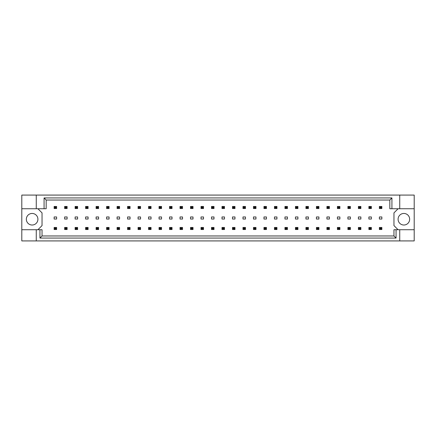 <?xml version="1.0" encoding="UTF-8"?>
<svg xmlns="http://www.w3.org/2000/svg" width="436" height="436" viewBox="0 0 436 436"><rect width="100%" height="100%" fill="white"/><g stroke="black" fill="none" stroke-linecap="round" stroke-linejoin="round"><path stroke-width="0.65" d="M37.91 219.237A5.782 5.782 0 0 1 32.128 225.02A5.782 5.782 0 0 1 26.345 219.237A5.782 5.782 0 0 1 32.128 213.455A5.782 5.782 0 0 1 37.91 219.237M409.655 219.237A5.782 5.782 0 0 1 403.872 225.02A5.782 5.782 0 0 1 398.09 219.237A5.782 5.782 0 0 1 403.872 213.455A5.782 5.782 0 0 1 409.655 219.237M21.8 208.746L36.259 208.746L36.259 195.077L21.8 195.077L21.8 229.728L42.041 229.728L42.041 235.969L393.959 235.969L393.959 229.728L396.057 229.728L396.057 238.067L39.943 238.067L39.943 229.728M67.111 216.97L64.632 216.97L64.632 219.03L67.111 219.03L67.111 216.97M56.62 216.97L54.14 216.97L54.14 219.03L56.62 219.03L56.62 216.97M37.91 229.728L42.041 225.603L42.041 212.877L37.91 208.746M398.09 208.746L393.959 212.877L393.959 225.603L398.09 229.728M77.603 219.03L77.603 216.97L75.123 216.97L75.123 219.03L77.603 219.03M88.094 219.03L88.094 216.97L85.614 216.97L85.614 219.03L88.094 219.03M98.585 219.03L98.585 216.97L96.111 216.97L96.111 219.03L98.585 219.03M109.076 219.03L109.076 216.97L106.602 216.97L106.602 219.03L109.076 219.03M119.568 219.03L119.568 216.97L117.093 216.97L117.093 219.03L119.568 219.03M130.059 219.03L130.059 216.97L127.585 216.97L127.585 219.03L130.059 219.03M140.55 219.03L140.55 216.97L138.076 216.97L138.076 219.03L140.55 219.03M151.047 219.03L151.047 216.97L148.567 216.97L148.567 219.03L151.047 219.03M161.538 219.03L161.538 216.97L159.058 216.97L159.058 219.03L161.538 219.03M172.029 219.03L172.029 216.97L169.55 216.97L169.55 219.03L172.029 219.03M182.52 219.03L182.52 216.97L180.041 216.97L180.041 219.03L182.52 219.03M193.012 219.03L193.012 216.97L190.532 216.97L190.532 219.03L193.012 219.03M203.503 219.03L203.503 216.97L201.023 216.97L201.023 219.03L203.503 219.03M213.994 219.03L213.994 216.97L211.515 216.97L211.515 219.03L213.994 219.03M224.486 219.03L224.486 216.97L222.006 216.97L222.006 219.03L224.486 219.03M234.977 219.03L234.977 216.97L232.497 216.97L232.497 219.03L234.977 219.03M245.468 219.03L245.468 216.97L242.988 216.97L242.988 219.03L245.468 219.03M255.959 219.03L255.959 216.97L253.48 216.97L253.48 219.03L255.959 219.03M266.451 219.03L266.451 216.97L263.971 216.97L263.971 219.03L266.451 219.03M276.942 219.03L276.942 216.97L274.462 216.97L274.462 219.03L276.942 219.03M287.433 219.03L287.433 216.97L284.953 216.97L284.953 219.03L287.433 219.03M297.924 219.03L297.924 216.97L295.45 216.97L295.45 219.03L297.924 219.03M308.416 219.03L308.416 216.97L305.941 216.97L305.941 219.03L308.416 219.03M318.907 219.03L318.907 216.97L316.432 216.97L316.432 219.03L318.907 219.03M329.398 219.03L329.398 216.97L326.924 216.97L326.924 219.03L329.398 219.03M339.889 219.03L339.889 216.97L337.415 216.97L337.415 219.03L339.889 219.03M350.386 219.03L350.386 216.97L347.906 216.97L347.906 219.03L350.386 219.03M360.877 219.03L360.877 216.97L358.397 216.97L358.397 219.03L360.877 219.03M371.368 219.03L371.368 216.97L368.889 216.97L368.889 219.03L371.368 219.03M381.86 219.03L381.86 216.97L379.38 216.97L379.38 219.03L381.86 219.03M21.8 229.728L21.8 240.923L414.2 240.923L414.2 195.077L399.741 195.077L399.741 208.746L389.828 208.746L389.828 200.031L46.172 200.031L46.172 208.746L44.074 208.746L44.074 197.933L391.926 197.933L391.926 208.746M399.741 240.923L399.741 229.728L414.2 229.728M36.259 195.077L399.741 195.077M36.259 208.746L44.074 208.746M36.259 240.923L36.259 229.728M399.741 229.728L396.057 229.728M414.2 208.746L399.741 208.746M396.057 238.067L393.959 235.969M39.943 238.067L42.041 235.969M44.074 197.933L46.172 200.031M391.926 197.933L389.828 200.031M54.887 207.22L54.887 207.798L55.879 207.798L55.879 207.22L54.887 207.22L54.14 206.473L56.62 206.473L55.879 207.22M56.62 206.473L56.62 208.539L55.879 207.798M54.887 207.798L54.14 208.539L54.14 206.473M56.62 208.539L54.14 208.539M54.887 228.202L54.887 228.78L55.879 228.78L55.879 228.202L54.887 228.202L54.14 227.461L56.62 227.461L55.879 228.202M56.62 227.461L56.62 229.527L55.879 228.78M54.887 228.78L54.14 229.527L54.14 227.461M56.62 229.527L54.14 229.527M65.378 207.22L65.378 207.798L66.37 207.798L66.37 207.22L65.378 207.22L64.632 206.473L67.111 206.473L66.37 207.22M67.111 206.473L67.111 208.539L66.37 207.798M65.378 207.798L64.632 208.539L64.632 206.473M67.111 208.539L64.632 208.539M65.378 228.202L65.378 228.78L66.37 228.78L66.37 228.202L65.378 228.202L64.632 227.461L67.111 227.461L66.37 228.202M67.111 227.461L67.111 229.527L66.37 228.78M65.378 228.78L64.632 229.527L64.632 227.461M67.111 229.527L64.632 229.527M75.869 207.22L75.869 207.798L76.861 207.798L76.861 207.22L75.869 207.22L75.123 206.473L77.603 206.473L76.861 207.22M77.603 206.473L77.603 208.539L76.861 207.798M75.869 207.798L75.123 208.539L75.123 206.473M77.603 208.539L75.123 208.539M96.852 207.22L96.852 207.798L97.844 207.798L97.844 207.22L96.852 207.22L96.111 206.473L98.585 206.473L97.844 207.22M98.585 206.473L98.585 208.539L97.844 207.798M96.852 207.798L96.111 208.539L96.111 206.473M98.585 208.539L96.111 208.539M117.834 207.22L117.834 207.798L118.826 207.798L118.826 207.22L117.834 207.22L117.093 206.473L119.568 206.473L118.826 207.22M119.568 206.473L119.568 208.539L118.826 207.798M117.834 207.798L117.093 208.539L117.093 206.473M119.568 208.539L117.093 208.539M138.817 207.22L138.817 207.798L139.809 207.798L139.809 207.22L138.817 207.22L138.076 206.473L140.55 206.473L139.809 207.22M140.55 206.473L140.55 208.539L139.809 207.798M138.817 207.798L138.076 208.539L138.076 206.473M140.55 208.539L138.076 208.539M75.869 228.202L75.869 228.78L76.861 228.78L76.861 228.202L75.869 228.202L75.123 227.461L77.603 227.461L76.861 228.202M77.603 227.461L77.603 229.527L76.861 228.78M75.869 228.78L75.123 229.527L75.123 227.461M77.603 229.527L75.123 229.527M96.852 228.202L96.852 228.78L97.844 228.78L97.844 228.202L96.852 228.202L96.111 227.461L98.585 227.461L97.844 228.202M98.585 227.461L98.585 229.527L97.844 228.78M96.852 228.78L96.111 229.527L96.111 227.461M98.585 229.527L96.111 229.527M117.834 228.202L117.834 228.78L118.826 228.78L118.826 228.202L117.834 228.202L117.093 227.461L119.568 227.461L118.826 228.202M119.568 227.461L119.568 229.527L118.826 228.78M117.834 228.78L117.093 229.527L117.093 227.461M119.568 229.527L117.093 229.527M138.817 228.202L138.817 228.78L139.809 228.78L139.809 228.202L138.817 228.202L138.076 227.461L140.55 227.461L139.809 228.202M140.55 227.461L140.55 229.527L139.809 228.78M138.817 228.78L138.076 229.527L138.076 227.461M140.55 229.527L138.076 229.527M86.361 207.22L86.361 207.798L87.353 207.798L87.353 207.22L86.361 207.22L85.614 206.473L88.094 206.473L87.353 207.22M88.094 206.473L88.094 208.539L87.353 207.798M86.361 207.798L85.614 208.539L85.614 206.473M88.094 208.539L85.614 208.539M107.343 207.22L107.343 207.798L108.335 207.798L108.335 207.22L107.343 207.22L106.602 206.473L109.076 206.473L108.335 207.22M109.076 206.473L109.076 208.539L108.335 207.798M107.343 207.798L106.602 208.539L106.602 206.473M109.076 208.539L106.602 208.539M128.326 207.22L128.326 207.798L129.318 207.798L129.318 207.22L128.326 207.22L127.585 206.473L130.059 206.473L129.318 207.22M130.059 206.473L130.059 208.539L129.318 207.798M128.326 207.798L127.585 208.539L127.585 206.473M130.059 208.539L127.585 208.539M149.308 207.22L149.308 207.798L150.3 207.798L150.3 207.22L149.308 207.22L148.567 206.473L151.047 206.473L150.3 207.22M151.047 206.473L151.047 208.539L150.3 207.798M149.308 207.798L148.567 208.539L148.567 206.473M151.047 208.539L148.567 208.539M86.361 228.202L86.361 228.78L87.353 228.78L87.353 228.202L86.361 228.202L85.614 227.461L88.094 227.461L87.353 228.202M88.094 227.461L88.094 229.527L87.353 228.78M86.361 228.78L85.614 229.527L85.614 227.461M88.094 229.527L85.614 229.527M107.343 228.202L107.343 228.78L108.335 228.78L108.335 228.202L107.343 228.202L106.602 227.461L109.076 227.461L108.335 228.202M109.076 227.461L109.076 229.527L108.335 228.78M107.343 228.78L106.602 229.527L106.602 227.461M109.076 229.527L106.602 229.527M128.326 228.202L128.326 228.78L129.318 228.78L129.318 228.202L128.326 228.202L127.585 227.461L130.059 227.461L129.318 228.202M130.059 227.461L130.059 229.527L129.318 228.78M128.326 228.78L127.585 229.527L127.585 227.461M130.059 229.527L127.585 229.527M149.308 228.202L149.308 228.78L150.3 228.78L150.3 228.202L149.308 228.202L148.567 227.461L151.047 227.461L150.3 228.202M151.047 227.461L151.047 229.527L150.3 228.78M149.308 228.78L148.567 229.527L148.567 227.461M151.047 229.527L148.567 229.527M159.799 228.202L159.799 228.78L160.791 228.78L160.791 228.202L159.799 228.202L159.058 227.461L161.538 227.461L160.791 228.202M161.538 227.461L161.538 229.527L160.791 228.78M159.799 228.78L159.058 229.527L159.058 227.461M161.538 229.527L159.058 229.527M180.782 228.202L180.782 228.78L181.774 228.78L181.774 228.202L180.782 228.202L180.041 227.461L182.52 227.461L181.774 228.202M182.52 227.461L182.52 229.527L181.774 228.78M180.782 228.78L180.041 229.527L180.041 227.461M182.52 229.527L180.041 229.527M201.764 228.202L201.764 228.78L202.756 228.78L202.756 228.202L201.764 228.202L201.023 227.461L203.503 227.461L202.756 228.202M203.503 227.461L203.503 229.527L202.756 228.78M201.764 228.78L201.023 229.527L201.023 227.461M203.503 229.527L201.023 229.527M170.291 228.202L170.291 228.78L171.283 228.78L171.283 228.202L170.291 228.202L169.55 227.461L172.029 227.461L171.283 228.202M172.029 227.461L172.029 229.527L171.283 228.78M170.291 228.78L169.55 229.527L169.55 227.461M172.029 229.527L169.55 229.527M191.273 228.202L191.273 228.78L192.265 228.78L192.265 228.202L191.273 228.202L190.532 227.461L193.012 227.461L192.265 228.202M193.012 227.461L193.012 229.527L192.265 228.78M191.273 228.78L190.532 229.527L190.532 227.461M193.012 229.527L190.532 229.527M212.261 228.202L212.261 228.78L213.248 228.78L213.248 228.202L212.261 228.202L211.515 227.461L213.994 227.461L213.248 228.202M213.994 227.461L213.994 229.527L213.248 228.78M212.261 228.78L211.515 229.527L211.515 227.461M213.994 229.527L211.515 229.527M170.291 207.22L170.291 207.798L171.283 207.798L171.283 207.22L170.291 207.22L169.55 206.473L172.029 206.473L171.283 207.22M172.029 206.473L172.029 208.539L171.283 207.798M170.291 207.798L169.55 208.539L169.55 206.473M172.029 208.539L169.55 208.539M191.273 207.22L191.273 207.798L192.265 207.798L192.265 207.22L191.273 207.22L190.532 206.473L193.012 206.473L192.265 207.22M193.012 206.473L193.012 208.539L192.265 207.798M191.273 207.798L190.532 208.539L190.532 206.473M193.012 208.539L190.532 208.539M212.261 207.22L212.261 207.798L213.248 207.798L213.248 207.22L212.261 207.22L211.515 206.473L213.994 206.473L213.248 207.22M213.994 206.473L213.994 208.539L213.248 207.798M212.261 207.798L211.515 208.539L211.515 206.473M213.994 208.539L211.515 208.539M159.799 207.22L159.799 207.798L160.791 207.798L160.791 207.22L159.799 207.22L159.058 206.473L161.538 206.473L160.791 207.22M161.538 206.473L161.538 208.539L160.791 207.798M159.799 207.798L159.058 208.539L159.058 206.473M161.538 208.539L159.058 208.539M180.782 207.22L180.782 207.798L181.774 207.798L181.774 207.22L180.782 207.22L180.041 206.473L182.52 206.473L181.774 207.22M182.52 206.473L182.52 208.539L181.774 207.798M180.782 207.798L180.041 208.539L180.041 206.473M182.52 208.539L180.041 208.539M201.764 207.22L201.764 207.798L202.756 207.798L202.756 207.22L201.764 207.22L201.023 206.473L203.503 206.473L202.756 207.22M203.503 206.473L203.503 208.539L202.756 207.798M201.764 207.798L201.023 208.539L201.023 206.473M203.503 208.539L201.023 208.539M233.244 207.22L233.244 207.798L234.236 207.798L234.236 207.22L233.244 207.22L232.497 206.473L234.977 206.473L234.236 207.22M234.977 206.473L234.977 208.539L234.236 207.798M233.244 207.798L232.497 208.539L232.497 206.473M234.977 208.539L232.497 208.539M254.226 207.22L254.226 207.798L255.218 207.798L255.218 207.22L254.226 207.22L253.48 206.473L255.959 206.473L255.218 207.22M255.959 206.473L255.959 208.539L255.218 207.798M254.226 207.798L253.48 208.539L253.48 206.473M255.959 208.539L253.48 208.539M275.209 207.22L275.209 207.798L276.201 207.798L276.201 207.22L275.209 207.22L274.462 206.473L276.942 206.473L276.201 207.22M276.942 206.473L276.942 208.539L276.201 207.798M275.209 207.798L274.462 208.539L274.462 206.473M276.942 208.539L274.462 208.539M296.191 207.22L296.191 207.798L297.183 207.798L297.183 207.22L296.191 207.22L295.45 206.473L297.924 206.473L297.183 207.22M297.924 206.473L297.924 208.539L297.183 207.798M296.191 207.798L295.45 208.539L295.45 206.473M297.924 208.539L295.45 208.539M317.174 207.22L317.174 207.798L318.166 207.798L318.166 207.22L317.174 207.22L316.432 206.473L318.907 206.473L318.166 207.22M318.907 206.473L318.907 208.539L318.166 207.798M317.174 207.798L316.432 208.539L316.432 206.473M318.907 208.539L316.432 208.539M338.156 207.22L338.156 207.798L339.148 207.798L339.148 207.22L338.156 207.22L337.415 206.473L339.889 206.473L339.148 207.22M339.889 206.473L339.889 208.539L339.148 207.798M338.156 207.798L337.415 208.539L337.415 206.473M339.889 208.539L337.415 208.539M359.139 207.22L359.139 207.798L360.131 207.798L360.131 207.22L359.139 207.22L358.397 206.473L360.877 206.473L360.131 207.22M360.877 206.473L360.877 208.539L360.131 207.798M359.139 207.798L358.397 208.539L358.397 206.473M360.877 208.539L358.397 208.539M380.121 207.22L380.121 207.798L381.113 207.798L381.113 207.22L380.121 207.22L379.38 206.473L381.86 206.473L381.113 207.22M381.86 206.473L381.86 208.539L381.113 207.798M380.121 207.798L379.38 208.539L379.38 206.473M381.86 208.539L379.38 208.539M233.244 228.202L233.244 228.78L234.236 228.78L234.236 228.202L233.244 228.202L232.497 227.461L234.977 227.461L234.236 228.202M234.977 227.461L234.977 229.527L234.236 228.78M233.244 228.78L232.497 229.527L232.497 227.461M234.977 229.527L232.497 229.527M254.226 228.202L254.226 228.78L255.218 228.78L255.218 228.202L254.226 228.202L253.48 227.461L255.959 227.461L255.218 228.202M255.959 227.461L255.959 229.527L255.218 228.78M254.226 228.78L253.48 229.527L253.48 227.461M255.959 229.527L253.48 229.527M275.209 228.202L275.209 228.78L276.201 228.78L276.201 228.202L275.209 228.202L274.462 227.461L276.942 227.461L276.201 228.202M276.942 227.461L276.942 229.527L276.201 228.78M275.209 228.78L274.462 229.527L274.462 227.461M276.942 229.527L274.462 229.527M296.191 228.202L296.191 228.78L297.183 228.78L297.183 228.202L296.191 228.202L295.45 227.461L297.924 227.461L297.183 228.202M297.924 227.461L297.924 229.527L297.183 228.78M296.191 228.78L295.45 229.527L295.45 227.461M297.924 229.527L295.45 229.527M317.174 228.202L317.174 228.78L318.166 228.78L318.166 228.202L317.174 228.202L316.432 227.461L318.907 227.461L318.166 228.202M318.907 227.461L318.907 229.527L318.166 228.78M317.174 228.78L316.432 229.527L316.432 227.461M318.907 229.527L316.432 229.527M338.156 228.202L338.156 228.78L339.148 228.78L339.148 228.202L338.156 228.202L337.415 227.461L339.889 227.461L339.148 228.202M339.889 227.461L339.889 229.527L339.148 228.78M338.156 228.78L337.415 229.527L337.415 227.461M339.889 229.527L337.415 229.527M359.139 228.202L359.139 228.78L360.131 228.78L360.131 228.202L359.139 228.202L358.397 227.461L360.877 227.461L360.131 228.202M360.877 227.461L360.877 229.527L360.131 228.78M359.139 228.78L358.397 229.527L358.397 227.461M360.877 229.527L358.397 229.527M380.121 228.202L380.121 228.78L381.113 228.78L381.113 228.202L380.121 228.202L379.38 227.461L381.86 227.461L381.113 228.202M381.86 227.461L381.86 229.527L381.113 228.78M380.121 228.78L379.38 229.527L379.38 227.461M381.86 229.527L379.38 229.527M222.752 207.22L222.752 207.798L223.739 207.798L223.739 207.22L222.752 207.22L222.006 206.473L224.486 206.473L223.739 207.22M224.486 206.473L224.486 208.539L223.739 207.798M222.752 207.798L222.006 208.539L222.006 206.473M224.486 208.539L222.006 208.539M243.735 207.22L243.735 207.798L244.727 207.798L244.727 207.22L243.735 207.22L242.988 206.473L245.468 206.473L244.727 207.22M245.468 206.473L245.468 208.539L244.727 207.798M243.735 207.798L242.988 208.539L242.988 206.473M245.468 208.539L242.988 208.539M264.717 207.22L264.717 207.798L265.709 207.798L265.709 207.22L264.717 207.22L263.971 206.473L266.451 206.473L265.709 207.22M266.451 206.473L266.451 208.539L265.709 207.798M264.717 207.798L263.971 208.539L263.971 206.473M266.451 208.539L263.971 208.539M285.7 207.22L285.7 207.798L286.692 207.798L286.692 207.22L285.7 207.22L284.953 206.473L287.433 206.473L286.692 207.22M287.433 206.473L287.433 208.539L286.692 207.798M285.7 207.798L284.953 208.539L284.953 206.473M287.433 208.539L284.953 208.539M306.682 207.22L306.682 207.798L307.674 207.798L307.674 207.22L306.682 207.22L305.941 206.473L308.416 206.473L307.674 207.22M308.416 206.473L308.416 208.539L307.674 207.798M306.682 207.798L305.941 208.539L305.941 206.473M308.416 208.539L305.941 208.539M327.665 207.22L327.665 207.798L328.657 207.798L328.657 207.22L327.665 207.22L326.924 206.473L329.398 206.473L328.657 207.22M329.398 206.473L329.398 208.539L328.657 207.798M327.665 207.798L326.924 208.539L326.924 206.473M329.398 208.539L326.924 208.539M348.647 207.22L348.647 207.798L349.639 207.798L349.639 207.22L348.647 207.22L347.906 206.473L350.386 206.473L349.639 207.22M350.386 206.473L350.386 208.539L349.639 207.798M348.647 207.798L347.906 208.539L347.906 206.473M350.386 208.539L347.906 208.539M369.63 207.22L369.63 207.798L370.622 207.798L370.622 207.22L369.63 207.22L368.889 206.473L371.368 206.473L370.622 207.22M371.368 206.473L371.368 208.539L370.622 207.798M369.63 207.798L368.889 208.539L368.889 206.473M371.368 208.539L368.889 208.539M222.752 228.202L222.752 228.78L223.739 228.78L223.739 228.202L222.752 228.202L222.006 227.461L224.486 227.461L223.739 228.202M224.486 227.461L224.486 229.527L223.739 228.78M222.752 228.78L222.006 229.527L222.006 227.461M224.486 229.527L222.006 229.527M243.735 228.202L243.735 228.78L244.727 228.78L244.727 228.202L243.735 228.202L242.988 227.461L245.468 227.461L244.727 228.202M245.468 227.461L245.468 229.527L244.727 228.78M243.735 228.78L242.988 229.527L242.988 227.461M245.468 229.527L242.988 229.527M264.717 228.202L264.717 228.78L265.709 228.78L265.709 228.202L264.717 228.202L263.971 227.461L266.451 227.461L265.709 228.202M266.451 227.461L266.451 229.527L265.709 228.78M264.717 228.78L263.971 229.527L263.971 227.461M266.451 229.527L263.971 229.527M285.7 228.202L285.7 228.78L286.692 228.78L286.692 228.202L285.7 228.202L284.953 227.461L287.433 227.461L286.692 228.202M287.433 227.461L287.433 229.527L286.692 228.78M285.7 228.78L284.953 229.527L284.953 227.461M287.433 229.527L284.953 229.527M306.682 228.202L306.682 228.78L307.674 228.78L307.674 228.202L306.682 228.202L305.941 227.461L308.416 227.461L307.674 228.202M308.416 227.461L308.416 229.527L307.674 228.78M306.682 228.78L305.941 229.527L305.941 227.461M308.416 229.527L305.941 229.527M327.665 228.202L327.665 228.78L328.657 228.78L328.657 228.202L327.665 228.202L326.924 227.461L329.398 227.461L328.657 228.202M329.398 227.461L329.398 229.527L328.657 228.78M327.665 228.78L326.924 229.527L326.924 227.461M329.398 229.527L326.924 229.527M348.647 228.202L348.647 228.78L349.639 228.78L349.639 228.202L348.647 228.202L347.906 227.461L350.386 227.461L349.639 228.202M350.386 227.461L350.386 229.527L349.639 228.78M348.647 228.78L347.906 229.527L347.906 227.461M350.386 229.527L347.906 229.527M369.63 228.202L369.63 228.78L370.622 228.78L370.622 228.202L369.63 228.202L368.889 227.461L371.368 227.461L370.622 228.202M371.368 227.461L371.368 229.527L370.622 228.78M369.63 228.78L368.889 229.527L368.889 227.461M371.368 229.527L368.889 229.527"/></g></svg>
